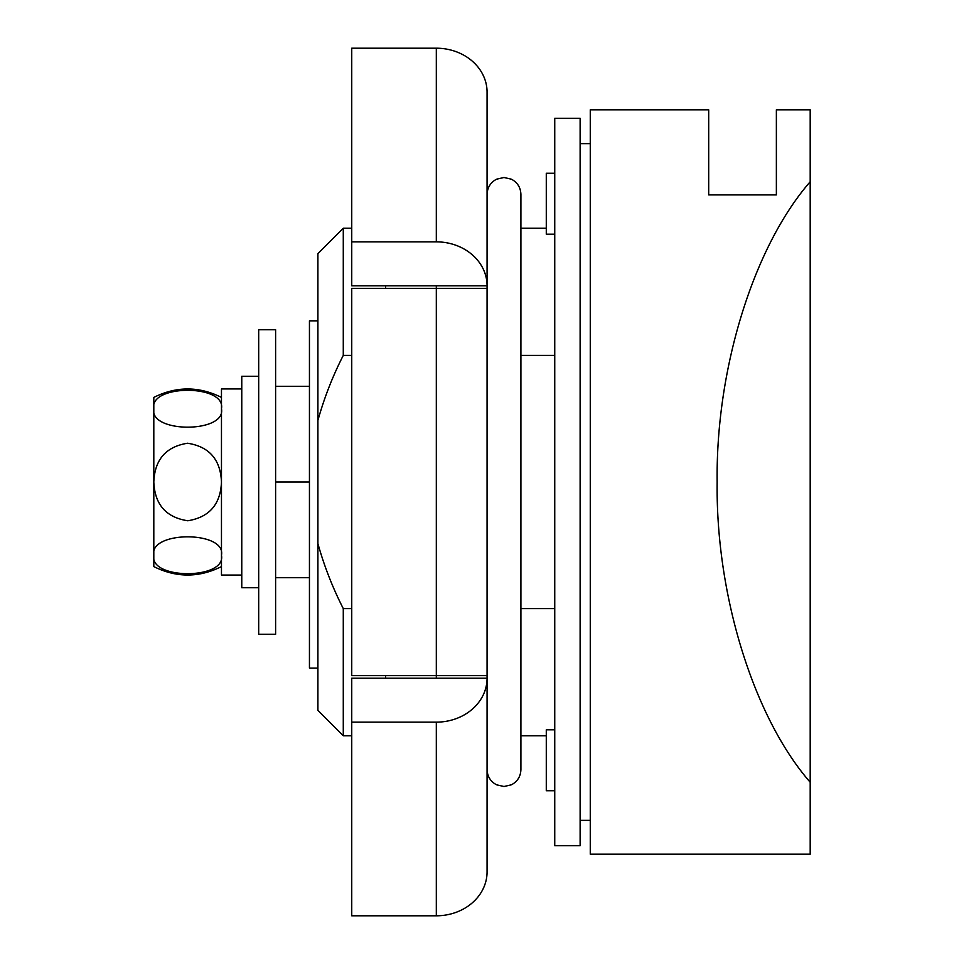 <?xml version="1.0" encoding="UTF-8"?>
<svg xmlns="http://www.w3.org/2000/svg" width="964" height="964" viewBox="0 0 964 964"><rect width="100%" height="100%" fill="white"/><g stroke="black" fill="none" stroke-linecap="round" stroke-linejoin="round"><path stroke-width="1.45" d="M810.194 181.75L810.194 109.812L776.369 109.812L776.369 194.897L708.697 194.897L708.697 109.812L590.269 109.812L590.269 854.188L810.194 854.188L810.194 782.25C753.655 717.469 715.686 594.933 717.156 482C715.686 369.067 753.655 246.531 810.194 181.75L810.194 782.25M275.608 577.701L309.444 577.701M275.608 482L309.444 482M275.608 386.299L309.444 386.299M554.746 234.192L546.287 234.192L546.287 173.255L554.746 173.255M554.746 790.745L546.287 790.745L546.287 729.808L554.746 729.808M351.74 608.597L343.28 608.597L343.28 735.761L317.903 710.384L317.903 253.616L343.28 228.239L343.28 355.403L351.74 355.403M520.909 355.403L554.746 355.403M520.909 608.597L554.746 608.597M317.903 420.425C324.241 397.771 332.701 376.105 343.28 355.403M343.28 608.597C332.616 587.654 324.157 565.976 317.903 543.576M580.123 482L580.123 845.729L554.746 845.729L554.746 118.271L580.123 118.271L580.123 482M317.903 668.088L309.444 668.088L309.444 320.843L317.903 320.843M258.689 634.252L258.689 329.748L275.608 329.748L275.608 634.252L258.689 634.252M385.576 678.198L385.576 675.656M436.318 285.802L436.318 678.198L351.74 678.198L351.74 915.8L436.318 915.8L436.318 722.144A50.755 43.958 0 0 0 487.073 678.198L487.073 675.656L351.74 675.656L351.74 288.344L487.073 288.344L487.073 285.802A50.755 43.958 180 0 0 436.318 241.856L351.74 241.856L351.74 285.802L487.073 285.802L487.073 92.158A50.755 43.958 0 0 0 436.318 48.2L351.74 48.2L351.74 241.856M385.576 288.344L385.576 285.802M351.74 722.144L436.318 722.144M436.318 678.198L487.073 678.198L487.073 871.842A50.755 43.958 180 0 1 436.318 915.8M487.073 288.344L487.073 675.656M221.467 566.591C198.909 577.834 176.352 577.834 153.806 566.591L153.806 397.409C176.352 386.166 198.909 386.166 221.467 397.409M221.467 555.252C226.383 579.738 149.131 579.918 153.806 555.252C148.95 530.718 226.251 530.658 221.467 555.252M153.806 482C154.734 459.599 165.977 446.681 187.546 443.235C209.2 446.597 220.515 459.515 221.467 482C220.551 504.341 209.321 517.27 187.787 520.765C166.097 517.451 154.77 504.534 153.806 482M221.467 408.748C226.323 433.282 149.022 433.342 153.806 408.748C148.89 384.262 226.142 384.082 221.467 408.748M241.771 575.05L221.467 575.05L221.467 388.95L241.771 388.95M258.689 587.739L241.771 587.739L241.771 376.261L258.689 376.261M436.318 241.856L436.318 48.2M580.123 820.352L590.269 820.352M343.28 228.239L351.74 228.239M520.909 228.239L546.287 228.239M343.28 735.761L351.74 735.761M520.909 735.761L546.287 735.761M580.123 143.648L590.269 143.648M487.073 769.597C487.35 776.466 490.507 781.527 496.544 784.792L503.991 786.516L511.438 784.792C517.487 781.527 520.644 776.466 520.909 769.597L520.909 194.403C520.644 187.534 517.487 182.473 511.438 179.208L503.991 177.484L496.544 179.208C490.507 182.473 487.35 187.534 487.073 194.403"/></g></svg>

